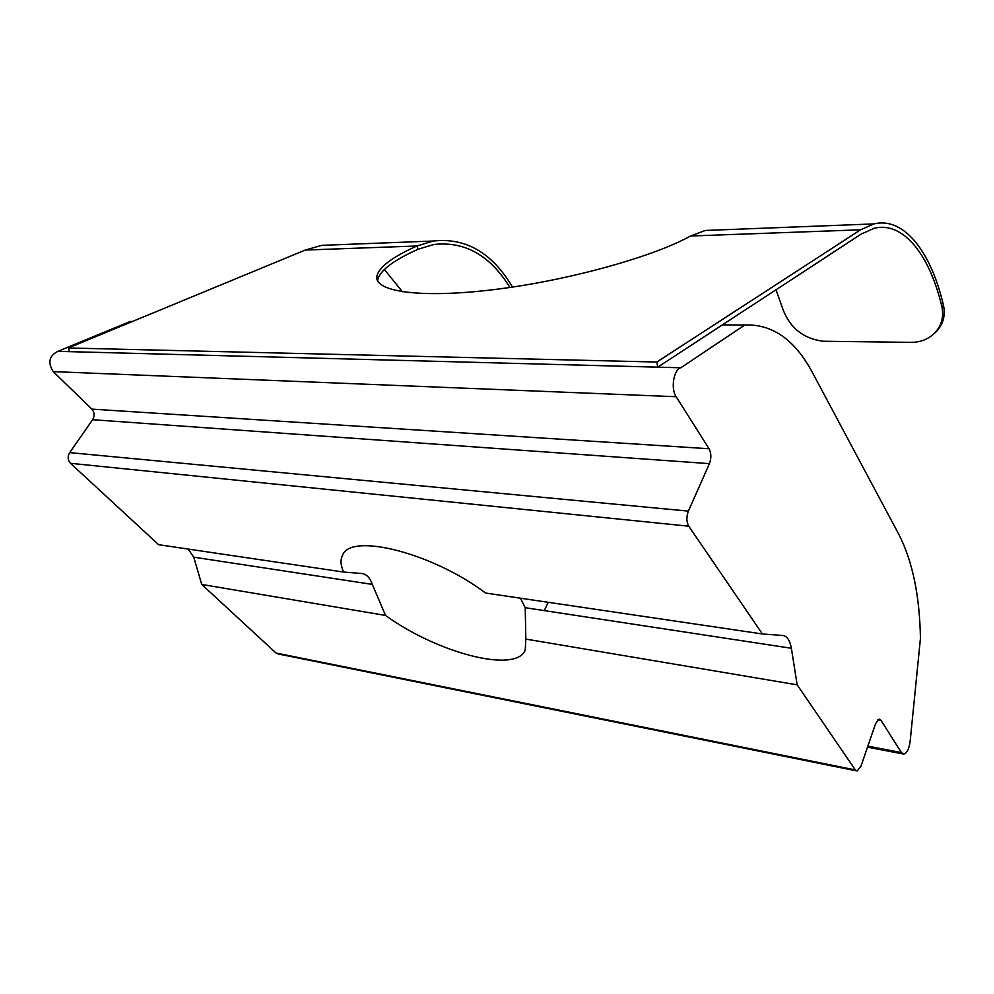 <?xml version="1.0" encoding="UTF-8"?>
<svg xmlns="http://www.w3.org/2000/svg" width="994" height="994" viewBox="0 0 994 994"><rect width="100%" height="100%" fill="white"/><g stroke="black" fill="none" stroke-linecap="round" stroke-linejoin="round"><path stroke-width="1.49" d="M720.078 229.887L705.33 230.459L690.569 236.013L860.593 229.8L873.95 223.911C904.105 216.53 931.229 252.153 943.517 305.543C945.741 316.688 942.647 326.044 934.248 333.586M943.517 305.543L941.927 306.835C944.337 319.335 940.361 329.362 930.011 336.891C924.432 340.569 918.083 342.396 910.964 342.358L822.933 341.24C802.58 338.42 789 327.076 782.166 307.221L776.016 289.788M941.927 306.835C929.837 255.284 903.534 221.128 874.372 228.222L861.152 234.087L722.365 324.889L744.754 325.013C772.301 323.882 794.852 339.699 812.396 372.489L898.924 534.548C912.504 561.15 919.686 595.741 920.444 638.334L910.318 739.698C909.473 748.035 907.323 752.831 903.844 754.086L901.396 752.557L880.945 720.24L879.131 719.122L875.602 723.57L860.941 766.262L857.151 770.996L855.349 769.952L797.176 684.841L791.373 648.274C789.957 640.397 787.099 636.123 782.812 635.477L762.423 633.986L688.755 526.199C686.394 521.875 686.27 516.843 688.382 511.115L709.418 463.651C711.443 458.147 711.331 453.177 709.082 448.754L676.131 396.718C670.54 388.704 673.659 369.644 680.828 367.768L744.754 325.013M762.423 633.986L485.619 593.045C432.539 552.925 351.23 532.647 342.744 554.888C340.246 559.473 340.52 565.188 343.564 572.047L158.655 544.7L70.462 463.303C67.691 460.135 67.443 456.569 69.692 452.618L92.616 419.716C94.815 415.865 94.567 412.324 91.87 409.118L53.241 371.619C47.55 362.624 49.091 355.864 57.876 351.342L130.214 321.484L132.413 321.497M188.152 549.061L193.743 557.174L201.732 584.447L276.034 653.033L278.332 654.002L856.281 770.822M201.732 584.447L385.51 615.435C436.689 652.598 515.203 673.783 525.217 650.275L525.838 639.092L797.176 684.841M385.51 615.435L372.328 584.397C370.029 577.837 366.575 574.209 361.953 573.526L343.564 572.047M525.838 639.092L525.217 607.707L520.446 598.202M57.876 351.342L69.481 351.652L68.35 347.975L305.22 250.066L416.946 245.99C391.711 257.284 378.329 267.56 376.801 276.817C375.061 291.888 421.468 298.548 494.652 289.515C567.673 280.606 652.772 256.986 690.569 236.013M68.35 347.975L656.823 362.04L860.593 229.8M416.946 245.99L433.16 241.033C465.764 237.429 492.216 252.774 512.494 287.08M377.645 280.904L377.658 280.482C379.174 271.126 392.518 260.776 417.716 249.419L417.455 245.754M402.458 291.789L384.343 269.424M509.91 287.465C490.166 255.346 464.794 241.02 433.782 244.499L418.238 249.196M69.481 351.652L680.828 367.768M722.365 324.889L657.742 367.159L656.823 362.04M338.432 244.71L321.745 245.356L305.22 250.066M91.87 409.118L709.082 448.754M53.241 371.619L676.131 396.718M276.034 653.033L855.349 769.952M70.462 463.303L688.755 526.199M92.616 419.716L709.418 463.651M193.743 557.174L372.328 584.397M69.692 452.618L688.382 511.115M525.217 607.707L791.373 648.274M867.849 746.171L901.396 752.557M877.888 719.693L880.945 720.24M705.33 230.459L873.95 223.911M544.265 610.614L548.253 602.314M377.658 280.482L376.801 276.817M867.501 747.153L902.776 753.887M321.745 245.356L433.16 241.033"/></g></svg>
